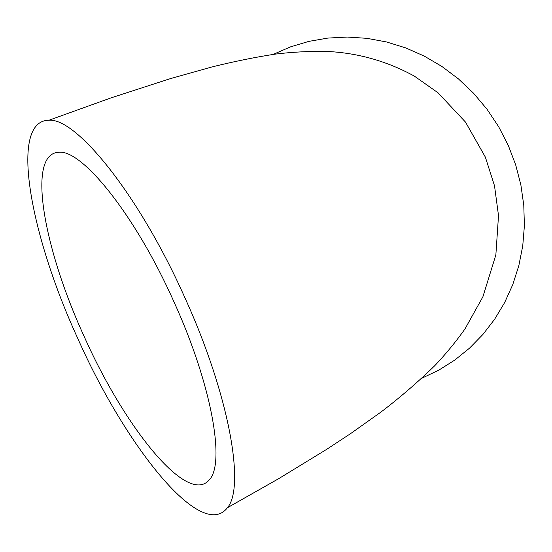 <?xml version="1.0" encoding="UTF-8"?>
<svg xmlns="http://www.w3.org/2000/svg" width="552" height="552" viewBox="0 0 552 552"><rect width="100%" height="100%" fill="white"/><g stroke="black" fill="none" stroke-linecap="round" stroke-linejoin="round"><path stroke-width="0.83" d="M173.949 301.82C212.12 385.572 225.409 463.88 209.229 479.895C187.011 506.136 123.717 425.723 84.049 336.202C44.339 249.994 26.213 154.353 58.339 152.324C81.082 148.364 134.757 213.81 173.949 301.82M77.839 338.576C30.884 236.753 8.328 120.591 48.914 120.246C76.1 117.583 138.787 194.221 184.858 297.652C229.604 395.922 245.247 487.347 227.417 507.723C201.045 542.243 124.607 444.229 77.839 338.576M273.13 54.413L290.545 46.858L308.858 41.379L327.86 38.081L347.298 37.053L366.928 38.329L386.483 41.952L405.685 47.893L424.26 56.097L441.938 66.481L458.457 78.922L473.575 93.254L487.05 109.275L498.684 126.767L508.309 145.473L515.685 164.862L520.867 184.885L523.779 205.268L524.4 225.713L522.737 245.944L518.832 265.664L512.76 284.625L504.645 302.579L494.613 319.284L482.827 334.553L469.469 348.208L454.738 360.104L438.84 370.116L421.997 378.154M48.914 120.246L111.194 97.821L170.285 78.653L211.72 67.006C234.414 61.396 255.659 57.091 275.448 54.096C292.029 52.06 308.954 51.17 326.211 51.419C357.241 52.73 386.628 60.968 414.373 76.128L438.012 92.777L465.508 122.102L485.346 157.092L494.502 185.762L498.511 215.604L495.862 254.92L482.903 296.769L464.95 328.999C455.648 342.033 445.616 354.232 434.845 365.61C417.802 382.205 399.772 397.737 380.749 412.213L350.382 433.762L326.729 449.307L278.801 478.605L227.417 507.723"/></g></svg>
